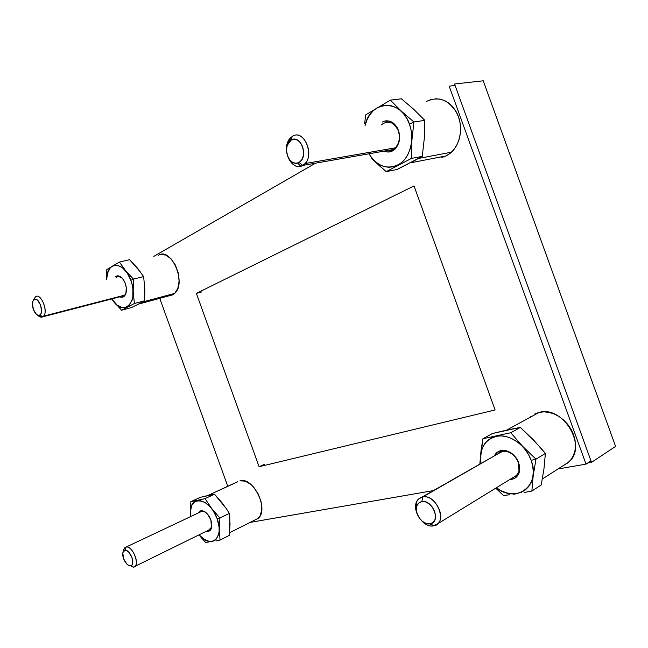 <?xml version="1.0" encoding="UTF-8"?>
<svg xmlns="http://www.w3.org/2000/svg" width="648" height="648" viewBox="0 0 648 648"><rect width="100%" height="100%" fill="white"/><g stroke="black" fill="none" stroke-linecap="round" stroke-linejoin="round"><path stroke-width="0.97" d="M483.246 80.797L454.548 84.005L483.246 80.797L615.6 446.423L591.503 462.332L454.548 84.005L591.503 462.332L615.6 446.423L483.246 80.797M587.72 462.996L591.503 462.332L587.72 462.996M35.486 296.695L34.166 299.562C38.694 296.274 44.623 312.644 39.763 315.033L42.768 316.815C49.127 313.737 41.399 292.37 35.486 296.695C40.84 292.661 48.592 311.267 43.57 316.143L42.768 316.815L123.865 295.796L42.768 316.815C41.18 317.642 39.439 317.05 37.56 315.066L42.088 317.099L42.768 316.815L39.763 315.033L39.245 315.252C35.624 316.597 30.877 306.431 32.805 301.498L35.486 296.695M39.763 315.033L38.159 315.26L36.377 314.288L33.356 309.477L32.432 303.394L32.999 301.004L34.166 299.562L35.77 299.287L37.56 300.243L40.622 305.087L41.537 311.226L40.954 313.616L39.763 315.033M133.399 567.17L130.548 565.817C126.765 566.684 121.249 556.713 123.023 552.25L124.951 550.346L126.109 547.05L123.606 549.545L123.233 551.731L124.546 547.892L126.109 547.05L201.876 511.288L126.109 547.05L124.951 550.346C130.094 549.075 136.064 565.056 130.71 565.785L133.609 567.138C140.616 566.206 132.832 545.349 126.109 547.05C131.819 545.495 139.652 562.351 135.043 566.328L133.537 567.105M202.84 510.835L202.038 511.207L202.84 510.835M130.548 565.817L128.725 565.453L126.765 563.971L123.574 558.714L122.82 553.084L123.566 551.197L124.951 550.346L126.765 550.67L128.741 552.137L131.973 557.434L132.719 563.12L131.949 564.999L130.548 565.817M433.269 525.925L429.899 523.868C422.755 525.261 414.104 513.581 416.761 506.25C417.628 503.618 419.321 502.054 421.832 501.576L422.78 496.951C419.515 497.591 417.32 499.632 416.194 503.059C412.76 512.576 423.954 527.707 433.269 525.925C421.808 528.185 409.941 506.436 418.535 499.09L502.281 451.356L422.78 496.951L421.832 501.576C432.564 499.179 441.361 522.094 430.353 523.787L433.86 525.828C448.262 523.657 436.768 493.744 422.78 496.951C434.095 494.189 446.569 516.399 437.748 523.778L433.642 525.698M504.014 450.36L502.702 451.113M429.899 523.868L426.254 523.487L422.577 521.486L419.41 518.165L417.223 514.034L416.348 509.709L416.907 505.821L418.827 502.961L421.832 501.576L425.477 501.876L429.203 503.844L432.435 507.182L434.662 511.385L435.545 515.784L434.946 519.704L432.953 522.547L429.899 523.868M292.272 136.428L291.009 140.171C300.518 133.561 309.096 157.262 299.076 162.462L302.762 165.41C315.884 158.687 304.682 127.745 292.272 136.428C303.167 128.604 315.033 153.787 305.014 163.571L302.762 165.41L393.028 149.55L302.762 165.41C291.746 172.643 280.422 147.947 290.215 138.17L292.272 136.428L287.429 143.135C283.403 154.013 292.159 169.177 300.842 166.22L302.762 165.41L299.076 162.462L297.602 163.094C290.936 165.402 284.164 153.689 287.275 145.314L291.009 140.171L292.272 136.428M299.076 162.462L295.877 163.32L292.572 162.356L289.656 159.724L287.558 155.836L286.594 151.268L286.902 146.691L288.449 142.795L291.009 140.171L294.2 139.231L297.537 140.138L300.518 142.763L302.656 146.715L303.629 151.365L303.28 155.998L301.676 159.894L299.076 162.462M229.829 518.392L229.384 535.345L220.028 540.084L219.291 529.424L219.907 517.979L217.145 518.708C224.645 538.026 210.875 549.455 199.106 534.835L203.877 539.144L209.409 541.469L211.977 541.477L214.277 540.699L216.213 539.152L218.708 534.017L219.162 530.615L219.048 526.832L217.145 518.708L219.907 517.979L211.742 508.583L205.019 498.628L190.82 501.69L200.24 497.364L214.504 494.246L205.019 498.628L214.504 494.246L226.112 508.332L229.351 513.394L219.907 517.979L229.351 513.394L230.032 524.086L229.384 535.345L220.028 540.084L219.291 529.424L219.907 517.979L211.742 508.583L205.019 498.628L190.82 501.69L190.496 516.659L190.82 501.69L200.24 497.364L206.542 495.833M215.865 540.91L220.028 540.084L215.865 540.91M210.292 541.833L212.058 541.574L210.292 541.833M205.538 542.36L208.624 542.052L205.538 542.36L201.439 537.816L205.538 542.36M199.503 535.491L201.439 537.816L199.503 535.491M205.44 512.139L202.103 511.248L200.451 511.961C201.803 510.924 203.472 510.98 205.44 512.139M198.094 513.07L201.107 510.697C205.043 510.778 208.291 513.832 210.859 519.874L207.708 514.31L204.946 511.79L200.856 510.745L198.094 513.07M190.698 516.561L190.391 511.726L191.687 505.464L194.951 501.512L197.186 500.604L199.722 500.483L205.303 502.605L210.827 507.595L213.297 510.948L217.145 518.708C209.434 495.914 186.6 494.91 190.698 516.561M206.429 531.23L209.458 530.931L211.175 528.995L211.815 523.932L210.859 519.874L211.515 528.112C210.608 530.736 208.907 531.781 206.429 531.23M211.872 526.03L210.422 529.238L208.599 530.137L211.621 527.164L211.872 526.03M209.369 495.218L214.504 494.246L220.668 501.09L226.379 508.729M509.717 429.511L520.368 427.405L533.474 439.935L545.389 453.422L543.956 468.893L541.218 484.988L531.862 491.03L533.215 475.632L535.961 459.165L531.158 460.355C541.218 485.716 516.262 503.917 496.352 487.782L501.544 490.941L506.631 492.893L511.75 493.792L516.699 493.598L521.3 492.286L525.358 489.912L528.711 486.543L531.214 482.306L532.761 477.365L533.28 471.906L532.737 466.163L531.158 460.355L535.961 459.165L522.588 446.27L510.762 432.743L482.898 438.753L492.585 433.471L520.368 427.405L510.762 432.743L520.368 427.405L539.565 446.561L545.389 453.422L543.956 468.893L541.218 484.988L531.862 491.03L533.215 475.632L535.961 459.165L545.389 453.422L535.961 459.165L522.588 446.27L510.762 432.743L482.898 438.753L479.844 463.944L481.019 450.797L482.898 438.753L492.585 433.471L504.217 430.718M524.135 492.488L531.862 491.03L524.135 492.488M513.305 494.254L516.804 493.727L513.305 494.254M503.439 495.501L509.919 494.724L503.439 495.501L496.927 489.289L503.439 495.501M495.777 488.138L496.927 489.289L495.777 488.138M501.447 451.559L498.061 453.503C503.423 447.922 515.225 452.993 518.351 462.437L519.413 471.704C517.987 476.717 514.771 479.326 509.765 479.544L513.864 478.702L515.881 477.487L518.773 473.631L519.526 471.153L519.494 465.564L517.428 459.869L515.727 457.261L511.329 453.057L506.185 450.708L503.593 450.336L498.847 451.291L496.878 452.563L494.529 455.528C496.101 452.628 498.515 450.927 501.787 450.425C509.304 450.23 514.941 454.313 518.7 462.672L518.351 462.437C514.917 454.807 509.765 451.081 502.897 451.251L497.47 454.11M481.01 463.28L480.524 458.314L480.913 453.033L482.258 448.181L484.534 443.937L487.652 440.462L491.516 437.886L495.979 436.339L500.88 435.877L506.039 436.541L511.256 438.323L516.318 441.15L521.024 444.933L525.172 449.518L528.598 454.734L531.158 460.355C525.941 445.759 511.045 434.8 498.628 435.95C485.263 438.558 479.39 447.671 481.01 463.28M518.351 462.437C520.117 467.913 519.421 472.287 516.27 475.551L513.41 477.309C516.286 476.183 518.149 473.98 518.999 470.691L518.351 462.437M407.73 164.163L397.022 169.493L386.208 171.639L411.456 158.412L411.885 140.462L413.91 121.986L409.447 124.149C414.809 138.753 410.33 156.767 399.994 163.79C387.982 170.278 377.63 166.941 368.923 153.787L371.855 158.128L375.532 161.935L379.679 164.803L384.143 166.609L388.768 167.281L393.377 166.787L397.799 165.119L401.857 162.332L405.397 158.517L408.264 153.819L410.346 148.4L411.537 142.487L411.788 136.307L411.083 130.11L409.447 124.149L413.91 121.986L401.258 111.092L390.355 100.132L365.658 114.89L364.638 123.833L365.658 114.89L390.355 100.132L401.412 98.788L390.355 100.132L401.258 111.092L413.91 121.986L424.829 120.366L424.302 138.356L422.261 156.371L412.727 161.571M380.003 166.285L386.208 171.639L411.456 158.412L411.885 140.462L413.91 121.986L424.829 120.366L424.302 138.356L422.261 156.371L411.456 158.412L422.261 156.371L397.022 169.493L386.208 171.639L374.204 160.89L380.003 166.285M371.482 158.177L374.204 160.89L371.482 158.177M381.389 124.789C388.176 119.84 393.806 121.832 398.277 130.742C395.726 124.635 391.846 121.743 386.662 122.067L385.682 120.852C391.36 120.488 395.604 123.655 398.399 130.345L398.277 130.742C400.334 137.546 399.346 143.249 395.304 147.841C392.145 150.757 388.679 151.357 384.904 149.648M401.412 98.788L413.821 109.399L424.829 120.366L413.821 109.399L401.412 98.788M365.253 124.967L367.124 119.605L369.781 114.85L373.135 110.881L377.071 107.868L381.437 105.924L386.078 105.154L390.809 105.6L395.45 107.252L399.8 110.055L403.688 113.918L406.952 118.681L409.447 124.149C400.869 97.978 369.7 100.359 365.035 125.85M387.569 150.506C392.826 150.952 396.527 148.092 398.682 141.936C399.711 138.218 399.573 134.484 398.277 130.742L398.399 130.345C399.816 134.444 399.97 138.526 398.844 142.601C395.774 150.644 390.833 153.495 384.013 151.13L388.103 152.078L390.436 151.794L394.689 149.486L396.446 147.55L398.885 142.447L399.581 136.396L399.217 133.31L397.159 127.616L393.603 123.298L389.124 121.022L384.418 121.119L382.207 122.067M137.344 304.682L131.528 307.541L121.516 310.246L134.387 303.507L133.18 291.56L133.439 279.11L130.847 280.325C139.514 302.77 122.618 318.152 111.902 298.898M144.326 282.083L144.836 291.6L144.48 300.802L139.911 303.353M112.347 299.846L121.516 310.246L134.387 303.507L133.18 291.56L133.439 279.11L125.639 270.718L119.386 262.051L106.79 269.576L106.572 279.499M116.259 277.579C117.936 276.04 119.888 276.202 122.108 278.073L117.256 275.821C120.496 275.748 123.169 278.284 125.275 283.443L123.412 279.717L120.982 277.044L117.118 275.846L114.98 277.085M140.802 272.444L129.6 259.702L119.386 262.051L129.6 259.702L137.311 267.932L143.629 276.591L133.439 279.11L143.629 276.591L144.779 288.571L144.48 300.802L134.387 303.507L144.48 300.802L138.664 304.001L131.528 307.541L121.516 310.246L111.691 298.955M118.058 276.72L117.985 275.797M106.556 278.721L106.79 269.576L119.386 262.051L125.639 270.718L133.439 279.11L130.847 280.325C124.246 260.674 106.353 260.707 106.661 279.474L107.576 273.116L110.338 267.786L112.307 266.134L114.575 265.259L117.045 265.202L122.253 267.551L127.113 272.865L130.847 280.325L132.095 284.496L132.864 288.749L132.84 296.792L132.054 300.275L129.13 305.475L127.105 307.006L124.805 307.743L122.326 307.67L117.215 305.151L112.517 299.862M119.823 296.849L123.436 296.865L125.898 293.447L126.287 287.655L125.275 283.443C126.563 287.21 126.749 290.604 125.85 293.609C124.602 296.873 122.594 297.95 119.823 296.849M122.342 296.193C124.052 296.12 125.291 295.01 126.06 292.856L124.732 295.14L121.257 296.039M455.082 85.479L590.968 460.858L586.003 464.122L557.977 468.982L586.003 464.122L449.185 86.152L586.003 464.122L590.968 460.858L455.082 85.479L449.185 86.152L455.082 85.479M153.762 256.406L315.56 163.158L153.762 256.406M433.318 490.617L250.104 522.401L433.318 490.617M227.813 486.381L159.74 298.331L227.813 486.381M259.103 466.73L495.104 409.957L414.015 185.944L196.36 293.398L259.103 466.73L264.36 464.333L259.103 466.73L495.104 409.957L414.015 185.944L196.36 293.398L259.103 466.73M201.933 291.867L196.36 293.398L201.933 291.867M534.713 413.975L539.144 412.395L506.444 430.215L539.144 412.395L543.996 411.853L549.083 412.387L554.21 413.983L559.167 416.599L563.76 420.123L567.794 424.44L571.107 429.357L573.553 434.695L575.043 440.227L575.505 445.727L574.922 450.968L573.342 455.738L570.815 459.861L567.462 463.166M563.428 465.539L568.717 462.113C587.995 446.634 562.99 405.162 539.144 412.395M530.299 417.012L530.858 416.518M506.995 430.086L507.562 429.972L506.995 430.086M532.373 438.801L534.576 441.094L532.373 438.801M410.265 162.867L446.286 155.885L410.265 162.867M435.691 157.934L446.286 155.885L441.871 157.513M435.545 98.747L440.235 99.144L444.812 100.691L449.088 103.348L452.887 107.001L456.054 111.521L458.452 116.721L459.983 122.391L460.59 128.288L460.25 134.185L458.987 139.838L456.848 145.014L453.932 149.526L450.36 153.195L446.286 155.885L451.502 152.183C460.736 143.589 463.352 126.012 456.986 113.27C448.902 99.857 438.761 95.888 426.562 101.38L430.928 99.508M413.003 108.653L414.68 110.192L413.003 108.653M237.695 481.707L207.716 495.566L237.128 482.096M254.34 520.271L258.244 518.303C269.317 509.531 253.141 476.499 239.987 480.776L245.349 481.189L251.043 484.583L253.741 487.264L258.293 494.076L261.12 501.908L261.792 509.506L260.204 515.67L256.64 519.461M221.608 502.249L223.544 504.735L221.608 502.249M169.638 295.658L138.421 304.131M160.712 254.462L165.88 255.093L171.04 258.811L175.389 265.081L178.224 272.905L179.091 281.054L177.876 288.23L174.782 293.325L170.319 295.593M167.792 295.553L167.127 295.423M136.534 267.008L138.129 268.936M144.707 286.959L144.82 290.11L144.707 286.959M138.68 304.001L172.684 294.84L174.717 293.382C186.989 283.2 171.194 246.564 158.379 255.336M124.732 295.14L43.57 316.143M33.712 299.222L33.024 300.947M42.088 317.099L39.245 315.252M133.609 567.138L130.71 565.785M210.422 529.238L135.043 566.328M123.606 549.545L123.023 552.242M433.86 525.828L430.353 523.787M516.27 475.551L437.748 523.778M416.194 503.059L416.761 506.25M395.304 147.841L305.014 163.571M287.429 143.135L287.275 145.314M300.842 166.22L297.602 163.094M202.103 511.248L201.107 510.697M211.621 527.164L211.515 528.112M502.897 451.251L501.787 450.425M518.999 470.691L519.413 471.704M398.682 141.936L398.844 142.601M126.052 292.912L125.85 293.609M542.368 478.969L568.717 462.113M418.454 158.485L451.502 152.183M229.635 532.721L258.244 518.303M142.147 302.13L174.717 293.382"/></g></svg>
